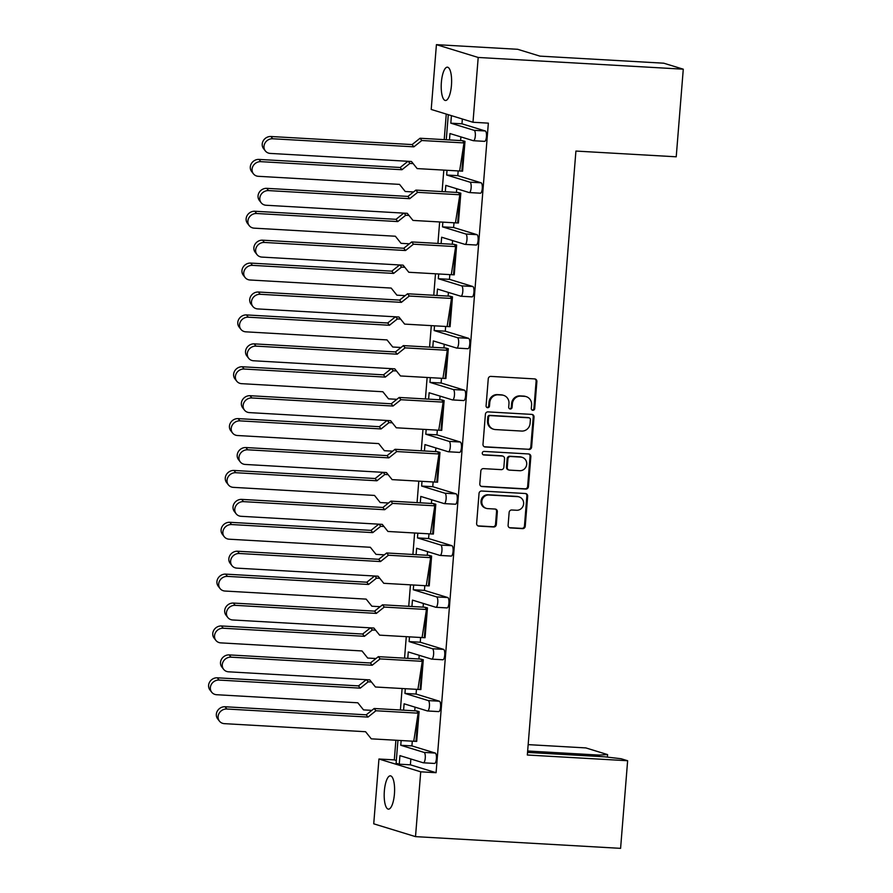 <?xml version="1.0" encoding="UTF-8"?>
<svg xmlns="http://www.w3.org/2000/svg" width="893" height="893" viewBox="0 0 893 893"><rect width="100%" height="100%" fill="white"/><g stroke="black" fill="none" stroke-linecap="round" stroke-linejoin="round"><path stroke-width="1.34" d="M532.864 410.3A1.786 1.697 107.1 0 0 534.706 408.614L536.883 381.579A2.556 2.433 107.1 0 0 534.661 378.9L490.893 376.399A2.556 2.433 107.1 0 0 488.259 378.799L486.082 405.835A1.786 1.697 107.1 0 0 487.645 407.71A1.786 1.697 107.1 0 0 489.487 406.036L489.777 402.531A8.193 7.769 107.1 0 1 498.205 394.84L501.855 395.041A8.193 7.769 107.1 0 1 508.977 403.636L508.697 407.13A1.786 1.697 107.1 0 0 510.26 409.005A1.786 1.697 107.1 0 0 512.102 407.32L512.381 403.826A8.193 7.769 107.1 0 1 520.82 396.124L524.459 396.336A8.193 7.769 107.1 0 1 531.592 404.92L531.302 408.425A1.786 1.697 107.1 0 0 532.864 410.3M532.105 410.066A1.786 1.697 107.1 0 0 533.925 408.38L536.101 381.344A2.556 2.433 107.1 0 0 534.795 378.911M486.886 407.476A1.786 1.697 107.1 0 0 488.705 405.79L488.984 402.296L489.777 402.531M509.49 408.771A1.786 1.697 107.1 0 0 511.309 407.085L511.6 403.58L512.381 403.826M451.445 85.382A16.688 5.135 -86.7 0 0 447.36 67.176A16.688 5.135 -86.7 0 0 441.376 82.29A16.688 5.135 -86.7 0 0 445.462 100.496A16.688 5.135 -86.7 0 0 451.445 85.382M394.427 794.033A16.688 5.135 -86.7 0 0 390.353 775.838A16.688 5.135 -86.7 0 0 384.358 790.952A16.688 5.135 -86.7 0 0 388.444 809.147A16.688 5.135 -86.7 0 0 394.427 794.033M508.106 525.24A2.556 2.433 107.1 0 0 510.327 527.93L522.606 528.634A2.556 2.433 107.1 0 0 525.24 526.223L527.663 496.207A2.556 2.433 107.1 0 0 525.43 493.516L481.673 491.016A2.556 2.433 107.1 0 0 479.039 493.416L476.628 523.443A2.556 2.433 107.1 0 0 478.849 526.122L493.684 526.97A2.556 2.433 107.1 0 0 496.318 524.571L497.345 511.722A2.556 2.433 107.1 0 0 495.124 509.043L487.768 508.619A6.843 6.497 107.1 0 1 481.919 500.66A6.843 6.497 107.1 0 1 488.862 495.001L517.672 496.653A6.843 6.497 107.1 0 1 523.521 504.601A6.843 6.497 107.1 0 1 516.578 510.26L511.778 509.992A2.556 2.433 107.1 0 0 509.144 512.392L508.106 525.24M410.858 758.983L410.389 764.821L436.085 772.702L488.348 123.145L472.989 122.263L431.207 109.448L436.42 44.65L478.201 57.465L472.989 122.263M436.085 772.702L420.726 771.82L415.513 836.629L373.732 823.815L378.945 759.017L420.726 771.82M436.42 44.65L517.661 49.294L539.93 56.125L663.767 63.202L683.279 69.185L676.224 156.8L575.918 151.062L527.328 755.009L627.634 760.736L620.59 848.35L415.513 836.629M683.279 69.185L478.201 57.465M528.98 449.503A2.556 2.433 107.1 0 0 531.614 447.103L534.025 417.076A2.556 2.433 107.1 0 0 531.804 414.397L488.047 411.885A2.556 2.433 107.1 0 0 485.401 414.296L482.99 444.312A2.556 2.433 107.1 0 0 485.212 447.002L528.187 449.257A2.556 2.433 107.1 0 0 530.822 446.857L533.244 416.83A2.556 2.433 107.1 0 0 531.949 414.408M530.844 456.636L528.433 486.663A2.556 2.433 107.1 0 1 525.798 489.063L482.03 486.562A2.556 2.433 107.1 0 1 479.809 483.883L480.836 471.035A2.556 2.433 107.1 0 1 483.481 468.624L501.219 469.64A2.556 2.433 107.1 0 0 503.864 467.24L504.545 458.712A2.556 2.433 107.1 0 0 502.324 456.033L483.839 454.972A1.786 1.697 107.1 0 1 482.309 452.896A1.786 1.697 107.1 0 1 484.129 451.411L528.623 453.957A2.556 2.433 107.1 0 1 530.844 456.636L530.062 456.401L527.64 486.417L528.433 486.663M527.54 752.408L604.784 756.817L621.104 758.737L627.634 760.736M397.943 740.353L396.101 763.225L399.249 764.185L399.941 755.634L423.26 762.789A5.213 1.607 -86.7 0 0 423.382 762.812A5.213 1.607 -86.7 0 0 425.258 758.09A5.213 1.607 -86.7 0 0 424.097 752.419L400.767 745.264L411.919 745.901L412.298 741.179M402.107 688.514L400.388 709.991M446.266 114.07L444.212 139.632M395.889 740.241L394.304 759.887L396.325 760.512M406.282 636.676L404.551 658.152M410.456 584.837L408.726 606.314M414.62 532.998L412.901 554.475M418.795 481.148L417.064 502.636M422.969 429.31L421.239 450.798M427.133 377.471L425.414 398.948M431.308 325.632L429.578 347.109M435.483 273.794L433.752 295.27M439.646 221.955L437.927 243.432M443.821 170.117L442.091 191.593M415.033 707.144L414.743 710.817M405.322 688.704L404.942 693.426L428.272 700.581A5.213 1.607 -86.7 0 1 429.421 706.251A5.213 1.607 -86.7 0 1 427.557 710.973A5.213 1.607 -86.7 0 1 427.434 710.951L404.105 703.796L403.591 710.181M401.147 740.543L400.767 745.264M410.389 764.821L399.249 764.185M463.958 144.934L461.848 171.11L462.596 171.155L464.996 141.34L462.552 140.714M459.783 196.773L457.674 222.949L458.422 222.993L460.821 193.189L458.377 192.553M456.647 245.028L454.247 274.832L451.289 274.698L455.91 244.983L456.647 245.028L454.202 244.392M452.483 296.867L450.083 326.671L447.114 326.537L451.735 296.822L452.483 296.867L450.039 296.23M448.308 348.705L445.908 378.509L442.939 378.375L447.56 348.661L448.308 348.705L445.864 348.08M444.134 400.544L441.734 430.359L438.776 430.214L443.397 400.499L444.134 400.544L441.689 399.919M439.97 452.383L437.57 482.198L434.601 482.053L439.222 452.349L439.97 452.383L437.525 451.758L439.256 453.979L396.782 451.557L388.857 457.875L387.093 455.62L395.019 449.291L437.492 451.724M435.795 504.232L433.395 534.036L430.426 533.902L435.047 504.188L435.795 504.232L433.351 503.596M431.62 556.071L429.22 585.875L426.262 585.741L430.884 556.026L431.62 556.071L429.176 555.435M427.457 607.91L425.057 637.714L422.088 637.58L426.709 607.865L427.457 607.91L425.012 607.273M423.282 659.748L420.882 689.552L417.913 689.418L422.534 659.704L423.282 659.748L420.837 659.123M419.107 711.587L416.707 741.402L413.749 741.257L418.37 711.542L419.107 711.587L416.663 710.962L418.404 713.183L375.931 710.761L368.005 717.079L366.242 714.824L374.167 708.495L416.64 710.928M424.097 752.419L435.248 753.056L411.919 745.901M435.248 753.056A5.213 1.607 93.3 0 1 436.398 758.726A5.213 1.607 93.3 0 1 434.523 763.448A5.213 1.607 93.3 0 1 434.411 763.426L423.505 762.801M462.351 119.003L461.971 123.814L485.29 130.97A5.213 1.607 93.3 0 1 486.451 136.64A5.213 1.607 93.3 0 1 484.575 141.362A5.213 1.607 93.3 0 1 484.464 141.34L473.558 140.714M460.911 136.897L460.621 140.569M458.176 170.931L457.796 175.653L481.126 182.808A5.213 1.607 93.3 0 1 482.276 188.479A5.213 1.607 93.3 0 1 480.412 193.201A5.213 1.607 93.3 0 1 480.289 193.178L469.383 192.553M456.747 188.736L456.446 192.408M454.001 222.77L453.622 227.503L476.951 234.658A5.213 1.607 93.3 0 1 478.112 240.317A5.213 1.607 93.3 0 1 476.237 245.039A5.213 1.607 93.3 0 1 476.114 245.017L465.208 244.392M452.572 240.585L452.282 244.258M449.838 274.609L449.458 279.342L472.777 286.497A5.213 1.607 93.3 0 1 473.937 292.156A5.213 1.607 93.3 0 1 472.062 296.878A5.213 1.607 93.3 0 1 471.95 296.867L461.045 296.242M448.398 292.424L448.107 296.096M445.663 326.458L445.283 331.18L468.613 338.335A5.213 1.607 93.3 0 1 469.763 343.995A5.213 1.607 93.3 0 1 467.899 348.728A5.213 1.607 93.3 0 1 467.776 348.705L456.87 348.08M444.234 344.263L443.933 347.935M441.488 378.297L441.109 383.019L464.438 390.174A5.213 1.607 93.3 0 1 465.599 395.845A5.213 1.607 93.3 0 1 463.724 400.566A5.213 1.607 93.3 0 1 463.601 400.544L452.695 399.919M440.059 396.101L439.769 399.774M437.324 430.136L436.945 434.858L460.263 442.013A5.213 1.607 93.3 0 1 461.424 447.683A5.213 1.607 93.3 0 1 459.549 452.405A5.213 1.607 93.3 0 1 459.437 452.383L448.532 451.758M435.884 447.94L435.594 451.612M433.15 481.974L432.77 486.696L456.1 493.851A5.213 1.607 93.3 0 1 457.249 499.522A5.213 1.607 93.3 0 1 455.385 504.244A5.213 1.607 93.3 0 1 455.263 504.221L444.357 503.596M431.721 499.779L431.419 503.451M428.975 533.813L428.595 538.546L451.925 545.69A5.213 1.607 93.3 0 1 453.086 551.361A5.213 1.607 93.3 0 1 451.211 556.082A5.213 1.607 93.3 0 1 451.088 556.06L440.193 555.435M427.546 551.628L427.256 555.301M424.811 585.652L424.432 590.385L447.75 597.54A5.213 1.607 93.3 0 1 448.911 603.199A5.213 1.607 93.3 0 1 447.036 607.921A5.213 1.607 93.3 0 1 446.924 607.899L436.018 607.285M423.371 603.467L423.081 607.14M420.636 637.49L420.257 642.223L443.587 649.378A5.213 1.607 93.3 0 1 444.736 655.038A5.213 1.607 93.3 0 1 442.872 659.771A5.213 1.607 93.3 0 1 442.749 659.748L431.844 659.123M419.208 655.306L418.906 658.978M416.462 689.34L416.082 694.062L439.412 701.217A5.213 1.607 93.3 0 1 440.573 706.888A5.213 1.607 93.3 0 1 438.697 711.609A5.213 1.607 93.3 0 1 438.575 711.587L427.68 710.962M404.942 693.426L416.082 694.062M409.496 636.854L409.117 641.587L432.435 648.742A5.213 1.607 -86.7 0 1 433.596 654.402A5.213 1.607 -86.7 0 1 431.721 659.123A5.213 1.607 -86.7 0 1 431.609 659.112L408.28 651.957L407.766 658.342M409.117 641.587L420.257 642.223M413.66 585.015L413.28 589.748L436.61 596.904A5.213 1.607 -86.7 0 1 437.771 602.563A5.213 1.607 -86.7 0 1 435.896 607.285A5.213 1.607 -86.7 0 1 435.773 607.262L412.454 600.107L411.93 606.503M413.28 589.748L424.432 590.385M417.835 533.177L417.455 537.899L440.785 545.054A5.213 1.607 -86.7 0 1 441.935 550.724A5.213 1.607 -86.7 0 1 440.07 555.446A5.213 1.607 -86.7 0 1 439.948 555.424L416.618 548.269L416.105 554.653M417.455 537.899L428.595 538.546M422.009 481.338L421.63 486.06L444.948 493.215A5.213 1.607 -86.7 0 1 446.109 498.886A5.213 1.607 -86.7 0 1 444.234 503.607A5.213 1.607 -86.7 0 1 444.122 503.585L420.793 496.43L420.279 502.815M421.63 486.06L432.77 486.696M426.173 429.5L425.794 434.221L449.123 441.376A5.213 1.607 -86.7 0 1 450.284 447.047A5.213 1.607 -86.7 0 1 448.409 451.769A5.213 1.607 -86.7 0 1 448.286 451.746L424.956 444.591L424.443 450.976M425.794 434.221L436.945 434.858M430.348 377.661L429.968 382.383L453.298 389.538A5.213 1.607 -86.7 0 1 454.448 395.208A5.213 1.607 -86.7 0 1 452.584 399.93A5.213 1.607 -86.7 0 1 452.461 399.908L429.131 392.753L428.618 399.138M429.968 382.383L441.109 383.019M434.523 325.811L434.143 330.544L457.462 337.699A5.213 1.607 -86.7 0 1 458.622 343.358A5.213 1.607 -86.7 0 1 456.747 348.091A5.213 1.607 -86.7 0 1 456.636 348.069L433.306 340.914L432.792 347.299M434.143 330.544L445.283 331.18M438.686 273.972L438.307 278.705L461.636 285.86A5.213 1.607 -86.7 0 1 462.797 291.52A5.213 1.607 -86.7 0 1 460.922 296.242A5.213 1.607 -86.7 0 1 460.799 296.219L437.47 289.064L436.956 295.46M438.307 278.705L449.458 279.342M442.861 222.134L442.481 226.855L465.811 234.011A5.213 1.607 -86.7 0 1 466.961 239.681A5.213 1.607 -86.7 0 1 465.097 244.403A5.213 1.607 -86.7 0 1 464.974 244.381L441.644 237.225L441.131 243.61M442.481 226.855L453.622 227.503M447.036 170.295L446.656 175.017L469.975 182.172A5.213 1.607 -86.7 0 1 471.136 187.843A5.213 1.607 -86.7 0 1 469.26 192.564A5.213 1.607 -86.7 0 1 469.149 192.542L445.819 185.387L445.306 191.772M446.656 175.017L457.796 175.653M451.423 115.655L450.82 123.178L474.15 130.333A5.213 1.607 -86.7 0 1 475.31 136.004A5.213 1.607 -86.7 0 1 473.435 140.726A5.213 1.607 -86.7 0 1 473.312 140.703L449.983 133.548L449.469 139.933M448.286 114.684L446.266 139.755M450.82 123.178L461.971 123.814M394.304 759.887L378.945 759.017M527.651 751.002L599.125 755.087L607.575 754.585L585.864 747.921L528.165 744.628M607.575 754.585L607.374 757.13M599.013 756.494L599.125 755.087M526.211 396.648L525.419 396.414A8.193 7.769 107.1 0 0 523.678 396.09L524.459 396.336M511.6 403.58A8.193 7.769 107.1 0 1 520.027 395.889L523.678 396.09M503.596 395.353L502.815 395.119A8.193 7.769 107.1 0 0 501.062 394.806L501.855 395.041M488.984 402.296A8.193 7.769 107.1 0 1 497.423 394.594L501.062 394.806M484.285 446.746A2.556 2.433 107.1 0 0 484.43 446.757L528.187 449.257M530.397 419.677A1.786 1.697 107.1 0 0 528.846 417.801L490.424 415.602A1.786 1.697 107.1 0 0 488.583 417.288L488.292 420.983A8.193 7.769 107.1 0 0 495.414 429.566L521.668 431.062A8.193 7.769 107.1 0 0 530.107 423.371L530.397 419.677M529.225 417.868L528.433 417.634A1.786 1.697 107.1 0 0 528.053 417.556L528.846 417.801M493.662 429.254L492.88 429.008A8.193 7.769 107.1 0 1 487.5 420.737L487.801 417.042A1.786 1.697 107.1 0 1 489.643 415.368L528.053 417.556M481.104 486.305A2.556 2.433 107.1 0 0 481.249 486.328L525.006 488.828A2.556 2.433 107.1 0 0 527.64 486.417M502.859 456.133L502.078 455.888A2.556 2.433 107.1 0 0 501.531 455.787L483.08 454.738M519.637 470.7A6.843 6.497 107.1 0 0 522.193 457.35A6.843 6.497 107.1 0 0 520.731 457.082L510.584 456.502A2.556 2.433 107.1 0 0 507.95 458.913L507.257 467.43A2.556 2.433 107.1 0 0 509.49 470.12L519.637 470.7M522.193 457.35L521.412 457.104A6.843 6.497 107.1 0 0 519.949 456.836L520.731 457.082M508.943 470.019L508.162 469.774A2.556 2.433 107.1 0 1 506.476 467.195L507.157 458.667A2.556 2.433 107.1 0 1 509.803 456.256L519.949 456.836M530.062 456.401A2.556 2.433 107.1 0 0 528.756 453.968M519.134 496.91L518.342 496.675A6.843 6.497 107.1 0 0 516.891 496.408L517.672 496.653M486.305 508.351L485.524 508.117A6.843 6.497 107.1 0 1 488.08 494.767L516.891 496.408M477.922 525.877A2.556 2.433 107.1 0 0 478.068 525.888L492.891 526.736A2.556 2.433 107.1 0 0 495.526 524.325L496.564 511.477A2.556 2.433 107.1 0 0 495.269 509.055M509.401 527.674A2.556 2.433 107.1 0 0 509.546 527.685L521.825 528.388A2.556 2.433 107.1 0 0 524.459 525.988L526.87 495.961A2.556 2.433 107.1 0 0 525.575 493.528M265.333 150.906L263.569 148.64A7.825 7.021 -38 0 1 263.357 140.592A7.825 7.021 -38 0 1 270.947 136.506L272.711 138.761A7.825 7.021 142 0 0 265.121 142.858A7.825 7.021 142 0 0 265.333 150.906A7.825 7.021 142 0 0 270.278 153.417L411.45 161.488L417.154 168.587L459.627 171.009L464.248 141.306L464.996 141.34M462.619 140.804L464.248 141.306M464.282 142.936L462.518 140.681L420.045 138.248L421.809 140.514L464.282 142.936M461.848 171.11L459.627 171.009M421.809 140.514L413.883 146.832L412.119 144.577L420.045 138.248M272.711 138.761L413.883 146.832M270.947 136.506L412.119 144.577M253.411 173.811L251.647 171.545A7.825 7.021 -38 0 1 251.435 163.497A7.825 7.021 -38 0 1 259.026 159.412L260.789 161.666A7.825 7.021 142 0 0 253.199 165.763A7.825 7.021 142 0 0 253.411 173.811A7.825 7.021 142 0 0 258.356 176.312L399.539 184.382L405.232 191.493L413.526 191.962M408.235 161.298L409.887 163.419L413.158 163.598M409.887 163.419L401.962 169.737L400.198 167.482L407.967 161.287M260.789 161.666L401.962 169.737M259.026 159.412L400.198 167.482M261.158 202.744L259.394 200.478A7.825 7.021 -38 0 1 259.182 192.43A7.825 7.021 -38 0 1 266.773 188.345L268.536 190.6A7.825 7.021 142 0 0 260.946 194.696A7.825 7.021 142 0 0 261.158 202.744A7.825 7.021 142 0 0 266.103 205.256L407.286 213.327L412.979 220.426L455.452 222.859L460.074 193.145L460.821 193.189M458.444 192.642L460.074 193.145M460.118 194.786L458.355 192.52L415.87 190.097L417.634 192.352L460.118 194.786M457.674 222.949L455.452 222.859M417.634 192.352L409.708 198.681L407.945 196.415L415.87 190.097M268.536 190.6L409.708 198.681M266.773 188.345L407.945 196.415M256.983 254.583L255.219 252.328A7.825 7.021 -38 0 1 255.007 244.28A7.825 7.021 -38 0 1 262.598 240.184L264.361 242.449A7.825 7.021 142 0 0 256.771 246.535A7.825 7.021 142 0 0 256.983 254.583A7.825 7.021 142 0 0 261.939 257.095L403.111 265.165L408.804 272.265L451.289 274.698M454.269 244.481L455.91 244.983M455.609 248.611L453.51 274.787M455.943 246.624L454.18 244.358L411.706 241.936L413.47 244.191L455.943 246.624M413.47 244.191L405.545 250.52L403.781 248.254L411.706 241.936M264.361 242.449L405.545 250.52M262.598 240.184L403.781 248.254M252.819 306.422L251.056 304.167A7.825 7.021 -38 0 1 250.844 296.119A7.825 7.021 -38 0 1 258.434 292.022L260.198 294.288A7.825 7.021 142 0 0 252.607 298.374A7.825 7.021 142 0 0 252.819 306.422A7.825 7.021 142 0 0 257.764 308.933L398.937 317.004L404.641 324.103L447.114 326.537M450.105 296.32L451.735 296.822M451.445 300.45L449.335 326.626M451.769 298.463L450.005 296.197L407.532 293.775L409.295 296.029L451.769 298.463M409.295 296.029L401.37 302.359L399.606 300.093L407.532 293.775M260.198 294.288L401.37 302.359M258.434 292.022L399.606 300.093M248.645 358.26L246.881 356.006A7.825 7.021 -38 0 1 246.669 347.957A7.825 7.021 -38 0 1 254.259 343.872L256.023 346.127A7.825 7.021 142 0 0 248.433 350.212A7.825 7.021 142 0 0 248.645 358.26A7.825 7.021 142 0 0 253.59 360.772L394.773 368.842L400.466 375.953L442.939 378.375M445.931 348.158L447.56 348.661M447.27 352.288L445.161 378.476M447.605 350.302L445.841 348.047L403.357 345.613L405.121 347.868L447.605 350.302M405.121 347.868L397.206 354.197L395.432 351.942L403.357 345.613M256.023 346.127L397.206 354.197M254.259 343.872L395.432 351.942M244.47 410.11L242.706 407.844A7.825 7.021 -38 0 1 242.494 399.796A7.825 7.021 -38 0 1 250.085 395.711L251.848 397.965A7.825 7.021 142 0 0 244.258 402.062A7.825 7.021 142 0 0 244.47 410.11A7.825 7.021 142 0 0 249.426 412.611L390.598 420.681L396.291 427.792L438.776 430.214M441.756 400.008L443.397 400.499M443.107 404.138L440.997 430.314M443.43 402.14L441.667 399.885L399.193 397.452L400.957 399.718L443.43 402.14M400.957 399.718L393.032 406.036L391.268 403.781L399.193 397.452M251.848 397.965L393.032 406.036M250.085 395.711L391.268 403.781M240.306 461.949L238.543 459.683A7.825 7.021 -38 0 1 238.331 451.635A7.825 7.021 -38 0 1 245.921 447.549L247.685 449.804A7.825 7.021 142 0 0 240.094 453.901A7.825 7.021 142 0 0 240.306 461.949A7.825 7.021 142 0 0 245.251 464.449L386.423 472.531L392.127 479.63L434.601 482.053M437.592 451.847L439.222 452.349M438.932 455.977L436.822 482.153M247.685 449.804L388.857 457.875M395.019 449.291L396.782 451.557M245.921 447.549L387.093 455.62M236.132 513.788L234.368 511.522A7.825 7.021 -38 0 1 234.156 503.473A7.825 7.021 -38 0 1 241.746 499.388L243.51 501.643A7.825 7.021 142 0 0 235.919 505.739A7.825 7.021 142 0 0 236.132 513.788A7.825 7.021 142 0 0 241.077 516.299L382.26 524.37L387.953 531.469L430.426 533.902M433.418 503.685L435.047 504.188M434.757 507.816L432.659 533.992M435.092 505.829L433.328 503.563L390.844 501.14L392.607 503.395L435.092 505.829M392.607 503.395L384.693 509.724L382.918 507.458L390.844 501.14M243.51 501.643L384.693 509.724M241.746 499.388L382.918 507.458M231.957 565.626L230.193 563.371A7.825 7.021 -38 0 1 229.981 555.323A7.825 7.021 -38 0 1 237.571 551.227L239.346 553.493A7.825 7.021 142 0 0 231.745 557.578A7.825 7.021 142 0 0 231.957 565.626A7.825 7.021 142 0 0 236.913 568.138L378.085 576.208L383.789 583.308L426.262 585.741M429.243 555.524L430.884 556.026M430.593 559.654L428.484 585.83M430.917 557.667L429.153 555.401L386.68 552.979L388.444 555.234L430.917 557.667M388.444 555.234L380.518 561.563L378.755 559.297L386.68 552.979M239.346 553.493L380.518 561.563M237.571 551.227L378.755 559.297M249.236 225.65L247.473 223.384A7.825 7.021 -38 0 1 247.261 215.336A7.825 7.021 -38 0 1 254.851 211.25L256.615 213.505A7.825 7.021 142 0 0 249.024 217.602A7.825 7.021 142 0 0 249.236 225.65A7.825 7.021 142 0 0 254.192 228.161L395.365 236.232L401.057 243.331L409.362 243.8M404.071 213.137L405.723 215.258L408.983 215.447M405.723 215.258L397.798 221.576L396.034 219.321L403.792 213.126M256.615 213.505L397.798 221.576M254.851 211.25L396.034 219.321M245.073 277.489L243.298 275.223A7.825 7.021 -38 0 1 243.086 267.174A7.825 7.021 -38 0 1 250.687 263.089L252.451 265.355A7.825 7.021 142 0 0 244.861 269.44A7.825 7.021 142 0 0 245.073 277.489A7.825 7.021 142 0 0 250.018 280L391.19 288.071L396.894 295.17L405.188 295.65M399.897 264.975L401.549 267.096L404.808 267.286M401.549 267.096L393.623 273.425L391.86 271.159L399.618 264.964M252.451 265.355L393.623 273.425M250.687 263.089L391.86 271.159M240.898 329.327L239.134 327.072A7.825 7.021 -38 0 1 238.922 319.024A7.825 7.021 -38 0 1 246.513 314.928L248.276 317.194A7.825 7.021 142 0 0 240.686 321.279A7.825 7.021 142 0 0 240.898 329.327A7.825 7.021 142 0 0 245.843 331.839L387.026 339.909L392.719 347.009L401.013 347.489M395.722 316.825L397.374 318.935L400.644 319.125M397.374 318.935L389.448 325.264L387.685 322.998L395.454 316.803M248.276 317.194L389.448 325.264M246.513 314.928L387.685 322.998M236.723 381.166L234.959 378.911A7.825 7.021 -38 0 1 234.747 370.863A7.825 7.021 -38 0 1 242.338 366.766L244.102 369.032A7.825 7.021 142 0 0 236.511 373.118A7.825 7.021 142 0 0 236.723 381.166A7.825 7.021 142 0 0 241.679 383.677L382.851 391.748L388.544 398.847L396.849 399.327M391.558 368.664L393.21 370.774L396.47 370.963M393.21 370.774L385.285 377.103L383.521 374.837L391.279 368.642M244.102 369.032L385.285 377.103M242.338 366.766L383.521 374.837M232.56 433.005L230.785 430.75A7.825 7.021 -38 0 1 230.573 422.702A7.825 7.021 -38 0 1 238.174 418.616L239.938 420.871A7.825 7.021 142 0 0 232.347 424.956A7.825 7.021 142 0 0 232.56 433.005A7.825 7.021 142 0 0 237.505 435.516L378.677 443.587L384.381 450.697L392.674 451.166M387.383 420.503L389.035 422.623L392.295 422.802M389.035 422.623L381.11 428.941L379.346 426.687L387.104 420.491M239.938 420.871L381.11 428.941M238.174 418.616L379.346 426.687M228.385 484.854L226.621 482.588A7.825 7.021 -38 0 1 226.409 474.54A7.825 7.021 -38 0 1 233.999 470.455L235.763 472.71A7.825 7.021 142 0 0 228.173 476.806A7.825 7.021 142 0 0 228.385 484.854A7.825 7.021 142 0 0 233.33 487.355L374.513 495.425L380.206 502.536L388.5 503.005M383.209 472.341L384.861 474.462L388.131 474.641M384.861 474.462L376.935 480.78L375.172 478.525L382.941 472.33M235.763 472.71L376.935 480.78M233.999 470.455L375.172 478.525M224.21 536.693L222.446 534.427A7.825 7.021 -38 0 1 222.234 526.379A7.825 7.021 -38 0 1 229.825 522.293L231.588 524.548A7.825 7.021 142 0 0 223.998 528.645A7.825 7.021 142 0 0 224.21 536.693A7.825 7.021 142 0 0 229.166 539.205L370.338 547.275L376.031 554.374L384.336 554.843M379.045 524.18L380.697 526.301L383.957 526.49M380.697 526.301L372.772 532.619L371.008 530.364L378.766 524.169M231.588 524.548L372.772 532.619M229.825 522.293L371.008 530.364M227.793 617.465L226.029 615.21A7.825 7.021 -38 0 1 225.817 607.162A7.825 7.021 -38 0 1 233.408 603.065L235.172 605.331A7.825 7.021 142 0 0 227.581 609.417A7.825 7.021 142 0 0 227.793 617.465A7.825 7.021 142 0 0 232.738 619.976L373.91 628.047L379.614 635.146L422.088 637.58M425.079 607.363L426.709 607.865M426.419 611.493L424.309 637.669M426.742 609.506L424.979 607.24L382.505 604.818L384.269 607.073L426.742 609.506M384.269 607.073L376.344 613.402L374.58 611.136L382.505 604.818M235.172 605.331L376.344 613.402M233.408 603.065L374.58 611.136M223.618 669.303L221.855 667.049A7.825 7.021 -38 0 1 221.643 659.001A7.825 7.021 -38 0 1 229.233 654.904L230.997 657.17A7.825 7.021 142 0 0 223.406 661.255A7.825 7.021 142 0 0 223.618 669.303A7.825 7.021 142 0 0 228.563 671.815L369.747 679.886L375.44 686.996L417.913 689.418M420.904 659.201L422.534 659.704M422.244 663.332L420.145 689.519M422.579 661.345L420.815 659.09L378.331 656.656L380.105 658.911L422.579 661.345M380.105 658.911L372.18 665.24L370.405 662.986L378.331 656.656M230.997 657.17L372.18 665.24M229.233 654.904L370.405 662.986M219.444 721.142L217.68 718.887A7.825 7.021 -38 0 1 217.468 710.839A7.825 7.021 -38 0 1 225.058 706.754L226.833 709.009A7.825 7.021 142 0 0 219.232 713.105A7.825 7.021 142 0 0 219.444 721.142A7.825 7.021 142 0 0 224.4 723.654L365.572 731.724L371.276 738.835L413.749 741.257M416.73 711.051L418.37 711.542M418.08 715.181L415.971 741.357M226.833 709.009L368.005 717.079M374.167 708.495L375.931 710.761M225.058 706.754L366.242 714.824M220.046 588.532L218.272 586.266A7.825 7.021 -38 0 1 218.059 578.217A7.825 7.021 -38 0 1 225.661 574.132L227.425 576.387A7.825 7.021 142 0 0 219.834 580.483A7.825 7.021 142 0 0 220.046 588.532A7.825 7.021 142 0 0 224.991 591.043L366.163 599.114L371.868 606.213L380.161 606.693M374.87 576.018L376.522 578.139L379.782 578.329M376.522 578.139L368.597 584.469L366.833 582.203L374.602 576.007M227.425 576.387L368.597 584.469M225.661 574.132L366.833 582.203M215.872 640.37L214.108 638.115A7.825 7.021 -38 0 1 213.896 630.067A7.825 7.021 -38 0 1 221.486 625.971L223.25 628.237A7.825 7.021 142 0 0 215.659 632.322A7.825 7.021 142 0 0 215.872 640.37A7.825 7.021 142 0 0 220.817 642.882L362 650.952L367.693 658.052L375.986 658.532M370.695 627.868L372.348 629.978L375.618 630.168M372.348 629.978L364.422 636.307L362.658 634.041L370.428 627.846M223.25 628.237L364.422 636.307M221.486 625.971L362.658 634.041M211.697 692.209L209.933 689.954A7.825 7.021 -38 0 1 209.721 681.906A7.825 7.021 -38 0 1 217.312 677.809L219.075 680.075A7.825 7.021 142 0 0 211.485 684.161A7.825 7.021 142 0 0 211.697 692.209A7.825 7.021 142 0 0 216.653 694.721L357.825 702.791L363.518 709.89L371.823 710.37M366.532 679.707L368.184 681.817L371.443 682.006M368.184 681.817L360.259 688.146L358.495 685.88L366.253 679.685M219.075 680.075L360.259 688.146M217.312 677.809L358.495 685.88M533.925 408.38L534.706 408.614M488.705 405.79L489.487 406.036M511.309 407.085L512.102 407.32M474.15 130.333L485.29 130.97M469.975 182.172L481.126 182.808M465.811 234.011L476.951 234.658M461.636 285.86L472.777 286.497M457.462 337.699L468.613 338.335M453.298 389.538L464.438 390.174M449.123 441.376L460.263 442.013M444.948 493.215L456.1 493.851M440.785 545.054L451.925 545.69M436.61 596.904L447.75 597.54M432.435 648.742L443.587 649.378M428.272 700.581L439.412 701.217M520.027 395.889L520.82 396.124M497.423 394.594L498.205 394.84M536.101 381.344L536.883 381.579M484.43 446.757L485.212 447.002M533.244 416.83L534.025 417.076M530.822 446.857L531.614 447.103M489.643 415.368L490.424 415.602M487.801 417.042L488.583 417.288M487.5 420.737L488.292 420.983M525.006 488.828L525.798 489.063M481.249 486.328L482.03 486.562M501.531 455.787L502.324 456.033M483.102 454.749L483.839 454.972M509.803 456.256L510.584 456.502M507.157 458.667L507.95 458.913M506.476 467.195L507.257 467.43M488.08 494.767L488.862 495.001M496.564 511.477L497.345 511.722M495.526 524.325L496.318 524.571M492.891 526.736L493.684 526.97M478.068 525.888L478.849 526.122M526.87 495.961L527.663 496.207M524.459 525.988L525.24 526.223M521.825 528.388L522.606 528.634M509.546 527.685L510.327 527.93M473.435 140.726L484.575 141.362M469.26 192.564L480.412 193.201M465.097 244.403L476.237 245.039M460.922 296.242L472.062 296.878M456.747 348.091L467.899 348.728M452.584 399.93L463.724 400.566M448.409 451.769L459.549 452.405M444.234 503.607L455.385 504.244M440.07 555.446L451.211 556.082M435.896 607.285L447.036 607.921M431.721 659.123L442.872 659.771M427.557 710.973L438.697 711.609M423.382 762.812L434.523 763.448"/></g></svg>
